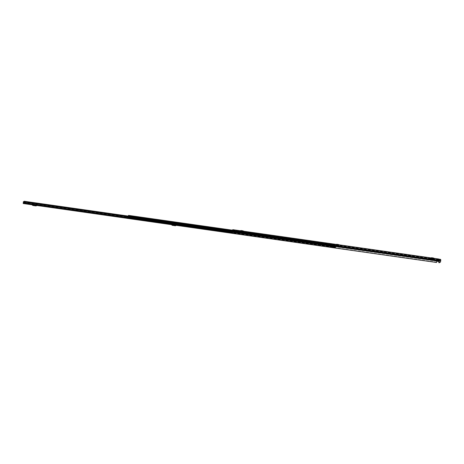 <?xml version="1.0" encoding="UTF-8"?>
<svg xmlns="http://www.w3.org/2000/svg" width="464" height="464" viewBox="0 0 464 464"><rect width="100%" height="100%" fill="white"/><g stroke="black" fill="none" stroke-linecap="round" stroke-linejoin="round"><path stroke-width="0.35" stroke-dasharray="2.32 1.74" d="M334.028 245.085L334.793 245.183L334.022 245.091L334.068 244.708M433.005 258.616L430.76 258.651M243.455 231.617L240.648 231.269M241.286 231.258L243.043 231.507M336.388 244.922L335.982 245.149M337.914 245.137L337.299 245.05M428.806 258.581L429.571 258.686L428.8 258.593L428.846 258.204M244.499 232.331L245.27 232.429L244.499 232.331M238.328 231.449L239.093 231.553L238.316 231.461L238.363 231.072M338.482 245.468L336.342 245.305A0.389 0.383 -119 0 0 336.615 245.241M338.511 245.462L338.511 245.85L338.076 245.839L335.936 245.531L336.342 245.305M338.511 245.85L338.784 245.311L338.482 245.613L338.784 245.7M433.364 258.924L431.224 258.75A0.389 0.383 -119 0 0 431.462 258.709M433.295 258.964L433.289 259.353L432.854 259.335L430.714 259.034L431.224 258.75M433.289 259.353L433.666 258.755M433.364 259.057L433.666 259.144L433.364 259.057M243.095 231.838L241.338 231.588M243.003 231.89L241.245 231.635M240.636 231.426L243.409 232.006L242.736 232.122L242.736 231.733M243.38 231.658L243.397 232.006L240.427 231.751L240.468 231.449L240.723 231.838L240.427 231.751L242.736 232.122M438.84 260.495L440.226 259.724L438.776 259.521L438.822 259.138M436.769 261.093L234.43 232.273L234.668 231.089L232.911 230.834L232.731 231.49L232.853 230.069L231.13 231.026L230.886 232.516M438.584 259.074L438.619 260.466M230.857 231.977L232.69 232.383L232.864 232.035L231.107 231.78M232.864 232.035L232.592 232.609M234.622 231.13L232.911 230.834L232.916 229.692M234.668 231.089L234.494 231.739L232.609 231.281M234.54 231.356L232.835 230.881M230.933 231.936L232.719 232.191L232.638 233.27L436.659 262.328M438.753 259.127L438.683 260.472M234.697 231.089L234.448 232.389L436.763 261.122M436.647 262.363L232.586 233.421M440.226 259.724L440.417 259.979L439.031 260.751M440.597 261.719L440.214 261.661L440.417 259.979M440.214 261.661L440.504 262.044M438.845 262.699L440.127 261.986M232.841 232.377L231.089 232.128M234.366 231.536L234.436 231.159L232.679 230.91M243.304 231.693L242.724 231.82M240.659 231.124L240.636 230.724L240.596 231.101M242.776 231.826L243.374 231.745M240.717 231.229L240.7 230.596L240.671 230.962L243.397 231.35L240.671 231.02L243.351 231.397M240.671 231.02L240.648 230.672M243.298 231.101L240.648 230.724M243.101 231.762L241.344 231.513M431.201 258.709L431.137 258.75A0.389 0.383 61 0 1 430.714 259.034M431.271 258.367L431.822 258.048L431.317 258.332L431.822 258.048L432.958 258.39L432.471 258.657M433.654 258.367L432.958 258.39L432.964 257.996L432.958 258.39M432.964 257.996L432.906 258.384L432.964 257.996M430.847 258.286L431.92 257.677L431.822 258.048M431.729 258.1L431.282 258.32M336.417 245.212L336.354 245.247A0.389 0.383 61 0 1 335.936 245.531M338.772 244.922L338.076 244.946L338.082 244.551L338.024 244.934L336.939 244.603L336.789 244.905M337.641 245.149L338.088 244.551L337.693 245.154M336.069 244.783L337.044 244.232L336.539 244.83L336.939 244.603M336.852 244.656L336.4 244.876M24.169 201.301L23.89 203.145L23.212 203.528M228.804 231.333L227.406 230.968L228.804 231.333L228.578 232.302L227.888 232.684L227.928 231.374L227.952 232.18L226.415 232.012L227.876 232.22M37.468 205.192L36.656 205.117A0.748 0.731 61 0 1 37.149 205.013L31.923 204.264A0.748 0.731 61 0 1 32.37 204.508L37.468 205.192A0.36 0.354 -119 0 0 37.23 205.239L36.865 205.448A0.36 0.354 61 0 1 37.103 205.395M32.37 204.508L36.749 205.088L36.209 205.378M33.228 204.955L32.242 204.444L31.877 204.653L32.712 204.885M176.848 225.046L176.036 224.97A0.748 0.731 61 0 1 176.529 224.866L171.303 224.118A0.748 0.731 61 0 1 171.755 224.361L176.848 225.046A0.36 0.354 -119 0 0 176.616 225.098L176.245 225.301A0.36 0.354 61 0 1 176.482 225.249M171.755 224.361L176.036 224.97M172.579 224.831L171.628 224.298L171.257 224.506L172.121 224.767M37.149 205.013L31.923 204.264M24.029 201.741L23.937 202.762L23.252 203.139L23.432 201.73M228.653 231.791L227.192 231.582L227.354 230.788L228.816 230.997L228.624 231.919L227.952 232.18M176.529 224.866L171.303 224.118M129.386 216.288L227.308 230.185L227.192 231.582L23.96 202.635M23.264 203.023L226.415 232.012L226.565 230.596L127.124 216.427M227.325 230.237L227.192 231.53M226.339 232L226.565 230.596M228.729 231.751L227.261 231.542L228.735 231.675M226.397 231.53L227.859 231.739M226.467 231.165L227.928 231.374M227.343 231.124L227.267 231.466M227.354 230.788L228.885 230.84M227.406 230.968L227.424 230.631M36.238 205.384L36.656 205.117M37.514 204.804A0.748 0.731 -119 0 0 37.021 204.914M32.741 204.299A0.748 0.731 -119 0 0 32.289 204.061M34.806 205.581L34.069 205.535L34.841 205.291M36.563 205.662A0.539 0.528 61 0 1 36.262 205.709L35.896 205.912M32.915 205.488L36.262 205.709M33.28 205.285A0.539 0.528 61 0 1 32.961 205.111L32.59 205.314M31.877 204.653A0.36 0.354 61 0 1 32.091 204.763L32.457 204.56L32.961 205.111M33.327 204.902L36.308 205.326M176.894 224.663A0.748 0.731 -119 0 0 176.407 224.767M172.121 224.158A0.748 0.731 -119 0 0 171.674 223.915M174.186 225.434L173.455 225.388L174.22 225.144M173.675 224.988L174.464 225.098M176.216 225.347L176.616 225.098M175.943 225.521A0.539 0.528 61 0 1 175.647 225.562L175.276 225.771M172.295 225.342L175.647 225.562M172.666 225.139A0.539 0.528 61 0 1 172.341 224.965L171.976 225.173M171.257 224.506A0.36 0.354 61 0 1 171.471 224.617L171.842 224.414L172.341 224.965M172.712 224.756L175.694 225.179M132.663 217.077L131.788 216.949L132.663 217.077L132.634 217.39L131.741 217.285L132.634 217.39M172.388 222.384L171.848 223.114L171.779 222.592L176.169 223.219L176.239 223.741L176.761 222.807M236.42 232.064L240.81 232.69L241.054 231.988L236.918 231.374L236.42 232.064L176.598 223.544M129.23 216.7L129.079 218.08L127.206 217.813L127.356 216.433L130.604 216.734L130.697 217.251L131.202 216.334L172.446 222.221L131.277 216.363L131.324 216.033L131.283 216.357M176.227 222.894L176.285 223.41L176.714 222.964M236.657 231.368L236.106 231.936L236.037 231.414L231.13 230.718L236.037 231.414L235.979 231.745L176.169 223.219L235.99 231.739M172.318 222.372L171.895 222.79L171.848 222.302M130.674 216.41L130.732 216.926L131.161 216.473M130.129 216.183L130.239 215.818M128.621 215.395L128.238 217.61L128.389 215.818L130.198 216.12M335.072 246.21L333.755 246.024L335.072 246.21L335.136 245.265L334.712 246.065L334.353 246.262L334.086 245.845L333.906 246.86L332.589 246.674L333.906 246.86M128.499 215.499L335.31 245.166L335.159 245.995L335.182 244.94L334.399 245.937L334.126 245.52L333.865 246.715L334.051 245.56L231.072 230.892M231.722 230.341L240.909 231.611L241.048 231.994L334.938 245.375M334.086 245.845L127.351 216.398L126.95 218.329M171.79 222.621L130.628 216.758L130.645 216.41M334.318 245.415L236.019 231.42M171.779 222.592L130.61 216.729L171.779 222.592L171.808 222.285L171.761 222.604M176.285 223.41L236.112 231.93L176.285 223.41M171.895 222.79L130.738 216.92L171.9 222.784M328.083 245.16L329.591 245.334L327.793 245.323L328.048 244.83A0.406 0.394 61 0 1 328.396 245.282L328.321 245.903L327.775 245.282M240.416 232.041L240.497 232.557L241.077 231.675L334.979 245.05M334.753 245.74L327.891 244.963A0.406 0.394 -119 0 0 327.816 244.957L327.851 245.288M328.123 244.835L328.141 245.131L240.81 232.69M333.233 246.059L333.332 245.74A0.389 0.383 -119 0 0 333.274 245.734L331.766 245.56L332.114 245.363L332.079 245.688L333.523 245.937L331.731 245.885L332.079 245.688L329.591 245.334L329.626 245.009L240.851 232.365M240.381 232.365L334.283 245.74L240.375 232.365L240.41 232.046M334.399 245.937L240.497 232.557L327.833 244.998L327.793 245.323L240.462 232.882M333.465 245.932L333.506 245.607A0.389 0.383 61 0 1 333.564 245.613L334.712 246.065M334.399 245.932L333.216 245.763L333.175 246.088L334.364 246.256M333.807 247.092L333.947 245.473L335.321 245.392L128.586 215.946M335.35 246.233L333.784 246.187L333.709 246.546L334.034 246.048L335.35 246.233L335.263 245.665M333.662 246.871L128.244 217.61L333.662 246.871M128.464 215.777L128.284 217.285L333.709 246.546L128.284 217.285L128.447 215.493M334.051 245.56L333.836 246.454L332.52 246.268L332.473 247.532L332.589 246.674M333.836 246.454L333.581 247.213L332.491 246.906L332.41 247.242L332.543 246.877M127.356 216.12L126.991 218.005L332.41 247.266L126.991 217.981L127.316 216.114M130.164 216.346L130.048 218.005L128.174 217.738L128.395 215.818L335.136 245.265L128.395 215.818M128.174 217.738L128.29 216.079M130.303 215.76L130.187 216.189M130.262 216.085L128.389 215.946M130.222 216.357L130.077 217.9L128.203 217.633M128.377 215.864L130.251 216.131L130.268 215.801M127.42 216.369L129.299 216.526L129.143 218.022L127.269 217.755L127.409 216.073L227.256 230.295M129.317 216.63L129.357 216.305M335.205 245.224L335.246 244.899L231.983 230.19M335.246 244.899L335.321 245.392M128.569 215.719L335.31 245.195M335.159 245.995L333.842 245.81L335.159 245.995M128.447 215.911L335.188 245.357L128.447 215.922M335.182 244.94L231.913 230.231L335.182 244.94M332.52 246.268L332.265 247.028L333.86 247.063M334.016 245.885L127.275 216.439M333.813 246.169L333.842 245.81L333.813 246.169M333.865 246.715L332.549 246.529L332.491 246.906L332.549 246.529L333.865 246.715M129.421 216.578L129.456 216.253M127.351 216.398L129.224 216.665L127.356 216.433M127.206 217.813L129.079 218.08M127.101 218.335L128.975 218.602L129.143 218.022M128.975 218.602L127.095 218.248M129.067 218.144L128.969 218.515M129.05 218.469L127.177 218.202M128.122 217.68L129.99 217.947M335.397 246.071L334.08 245.885L333.947 245.473M329.278 245.207L329.243 245.531L331.731 245.885L331.766 245.56L329.278 245.207M327.839 245.363L327.764 245.984L328.089 246.03L328.164 245.41A0.406 0.394 -119 0 0 327.891 244.975M333.459 245.99L333.314 247.184L332.995 247.138L333.14 245.943A0.389 0.383 61 0 1 333.506 245.607M333.274 245.734A0.389 0.383 -119 0 0 332.908 246.071L332.763 247.266L333.082 247.312L333.227 246.117M330.113 245.984L330.809 246.077L330.107 245.99L330.165 245.549L330.861 245.63L330.171 245.537M329.84 246.245L331.018 246.401L329.84 246.245M329.875 245.949L331.052 246.106L329.875 245.949L329.829 246.256M334.793 247.416L335.083 246.268L334.585 247.567L334.764 246.071L335.321 246.442L335.803 246.175L335.165 246.222L335.02 247.387L335.165 246.222M333.674 247.585L335.71 247.312L332.839 246.767L331.853 247.312L333.674 247.585L333.889 245.816L332.067 245.537L331.859 247.306L332.207 245.462L332.247 246.007L334.846 246.245M335.13 247.637L335.252 246.117L333.889 245.816M335.188 247.231L335.368 245.74M335.228 245.775L335.147 246.082L327.555 245.033L327.253 245.746L327.909 246.14L328.402 245.868L332.618 246.488L333.222 244.998L335.692 245.462L335.803 246.175M333.552 247.237L333.691 246.071M333.517 247.358L333.662 246.187M334.393 247.179L334.532 246.013M334.103 247.44L334.248 246.274M334.66 246.349L334.585 247.567M334.759 247.573L335.141 246.285L334.938 247.434M335.687 247.3L335.884 245.874M335.437 246.123L335.31 247.266M335.02 247.387L335.252 246.227M335.054 247.219L334.956 246.187L334.875 247.37M327.143 245.473L332.247 246.007M332.27 245.99L332.183 246.732L329.295 246.372L328.054 246.164L328.147 245.421M332.618 246.488L332.183 246.732M333.465 247.237L333.454 246.152L333.372 247.335M333.894 246.111L333.697 247.26M333.778 247.213L334.155 245.966L333.952 247.115M334.097 246.251L334.445 246.007M334.306 247.173L333.9 247.399L334.039 246.233L333.958 247.416M334.683 246.03L240.451 232.887M334.19 247.44L334.602 247.213L334.741 246.048L334.538 247.196M334.643 246.094L334.706 247.411M335.478 245.966L335.107 247.393M333.9 246.106L333.604 247.358M329.8 245.323L328.651 245.241L329.8 245.323L329.585 246.129L328.564 245.984L329.713 246.059M329.324 245.584L328.338 245.415L329.324 245.584L329.231 246.326L328.251 246.158L329.231 246.326M333.222 246.053L332.903 246.007L333.222 246.053L333.082 247.219L332.758 247.173L333.082 247.219M330.084 245.369L329.997 246.106L330.084 245.369M332.914 245.067L335.692 245.462M334.991 245.856L332.207 245.462M327.735 245.479L327.538 245.207L327.253 245.746L327.735 245.479L328.402 245.868M328.547 245.891L328.634 245.149M330.119 245.346L330.032 246.088L330.124 245.346M333.448 245.926L333.309 247.097M333.129 245.885L332.99 247.051M332.903 246.007L332.758 247.173M329.446 245.52L329.359 246.256M328.419 245.369L328.332 246.111M328.338 245.415L328.251 246.158M328.732 245.201L328.645 245.937M328.651 245.241L328.564 245.984M329.678 245.386L329.585 246.129M431.189 257.932L433.649 258.28L431.184 257.932M338.761 244.772L336.4 244.435L338.761 244.766M243.49 231.2L240.613 230.788L243.49 231.194M436.937 260.339L231.13 231.026M232.853 230.069L438.654 259.388L232.847 230.074M232.679 232.719L230.921 232.464M438.637 260.008L232.835 230.695M436.815 260.925L234.459 232.104L436.81 260.93M438.654 259.654L232.853 230.335M438.666 259.585L232.858 230.272M436.67 262.166L232.655 233.108L436.67 262.172M436.786 261.041L230.985 231.722M436.862 260.646L231.055 231.333M436.868 260.582L231.066 231.269M438.503 261.383L234.488 232.319M438.724 259.712L232.916 230.399M438.724 259.614L232.922 230.295M438.735 259.55L232.928 230.231M230.927 232.133L232.684 232.383L230.944 232.122M243.2 231.843L243.165 232.139M240.746 230.933L243.484 231.321M243.223 230.95L240.7 230.596M432.854 259.335L432.854 258.947M433.335 257.972L433.37 258.361M432.419 258.651L432.906 258.384M338.076 245.839L338.076 245.444M338.453 244.528L338.488 244.917M228.578 232.302L23.89 203.145M227.899 232.684L126.921 218.3L227.888 232.684M227.946 232.296L23.258 203.139L227.946 232.296M228.624 231.919L23.937 202.762M227.198 231.281L24.047 202.345M227.314 230.393L24.157 201.457M226.496 230.846L127.095 216.688M226.397 231.727L127.02 217.575M127.113 216.497L226.583 230.666M127.101 216.584L226.507 230.741M226.525 230.683L127.113 216.52M227.325 230.289L24.169 201.353M226.432 231.629L227.899 231.838M226.507 231.258L227.969 231.466M226.426 231.936L227.888 232.145M34.667 205.656L34.713 205.274M34.51 205.54L34.545 205.25M34.377 205.616L34.423 205.233M174.052 225.51L174.099 225.127M173.896 225.394L173.93 225.104M173.756 225.469L173.803 225.086M176.239 223.741L236.06 232.261L176.25 223.735M172.208 222.917L131.045 217.053M171.86 223.109L130.697 217.251M236.46 231.739L176.639 223.219M172.248 222.592L131.086 216.729M236.646 231.374L176.83 222.853M334.126 245.52L231.084 230.846M236.628 231.42L176.807 222.9M172.417 222.273L131.254 216.41M236.495 231.896L176.674 223.375M172.283 222.749L131.121 216.885M236.002 231.768L176.181 223.248M236.025 232.157L176.204 223.636M171.813 223.01L130.651 217.146M236.611 231.217L231.466 230.48M236.478 231.693L176.656 223.172M172.272 222.546L131.103 216.682M236.072 231.513L176.25 222.993M171.86 222.366L130.697 216.502M236.095 231.901L176.274 223.381M171.889 222.755L130.72 216.891M241.002 231.838L334.921 245.421L241.019 232.046M240.868 232.319L334.77 245.694L240.886 232.522M240.462 232.139L334.364 245.514L240.393 232.394M240.485 232.528L334.387 245.903L240.416 232.783M333.883 246.21L128.464 216.949M332.398 247.039L232.568 232.818M333.836 246.222L230.944 231.565M128.128 217.274L130.001 217.541M128.186 217.274L130.059 217.541M335.35 244.841L232.087 230.132L335.356 244.841M333.773 246.813L128.348 217.552M333.697 246.314L128.273 217.048M335.118 245.624L128.377 216.178M335.13 245.392L176.755 222.83M335.136 245.317L128.4 215.87M333.952 245.618L231.055 230.962M332.375 247.59L232.563 233.375L332.363 247.59M332.473 247.532L127.055 218.271M332.589 246.923L127.165 217.662M334.01 246.239L127.269 216.792M334.057 245.984L127.322 216.537M334.068 245.914L127.327 216.462M333.813 246.459L128.395 217.198M333.807 246.488L128.389 217.227M333.709 246.517L128.284 217.256M335.199 245.288L128.458 215.835M333.906 245.972L127.165 216.52M333.912 245.943L127.171 216.497M332.52 247.179L127.095 217.918M332.514 247.208L127.09 217.947M333.865 247.213L334.005 246.048L127.258 216.584L333.999 246.019M334.01 245.943L127.269 216.497M130.517 216.729L130.558 216.404M129.085 218.347L127.211 218.08M128.11 217.581L129.984 217.848M130.053 217.593L128.18 217.326M333.72 246.517L332.404 246.332M333.581 247.01L332.265 246.819M332.259 246.894L333.575 247.08M335.408 245.995L334.092 245.81M236.159 231.797L236.193 231.472M240.149 232.035L240.108 232.36M240.868 231.936L240.909 231.611M236.959 231.049L236.918 231.374M176.158 223.225L176.198 222.9M175.937 222.888L175.897 223.213M171.947 222.65L171.987 222.326M333.784 247.596L333.999 245.827M335.014 245.259L334.799 247.034M334.706 247.01L334.921 245.241M331.975 247.347L332.189 245.572M333.222 244.998L333.013 246.773M332.839 246.767L333.053 244.992M334.788 247.567L334.944 246.274M335.252 246.117L335.072 247.637M329.62 246.367L329.707 245.624M329.498 246.384L329.585 245.642M329.388 245.63L329.295 246.372M327.352 245.81L327.416 245.317M327.903 245.044L327.845 245.537M329.881 246.048L329.974 245.305M330.142 245.386L330.055 246.123M329.533 246.361L329.62 245.624M334.84 244.801L334.793 245.183M429.618 258.303L429.571 258.686M245.317 232.046L245.27 232.429M239.14 231.171L239.093 231.553M438.579 259.069L438.532 259.451M436.746 261.203L234.448 232.389M240.422 231.756L240.462 231.461M240.729 230.573L243.188 230.927M244.54 231.954L244.493 232.336M431.404 258.738L430.952 258.987M433.672 258.75L433.672 259.138M431.259 258.338L431.764 258.054M336.58 245.265L336.174 245.491M336.475 244.835L336.887 244.609M227.308 230.185L176.187 222.9M172.393 222.36L130.622 216.41M37.062 204.891L36.691 205.094M35.107 205.668L35.154 205.279M34.069 205.535L34.116 205.152M176.442 224.744L176.076 224.947M174.487 225.521L174.534 225.139M173.455 225.388L173.501 225.005M176.633 225.086L176.262 225.289M171.848 223.114L130.686 217.251M334.329 245.415L240.427 232.035M332.41 247.266L126.991 218.005M131.741 217.285L131.782 216.961M236.014 231.426L235.973 231.751M241.089 231.664L241.054 231.988M330.861 245.63L330.809 246.077M331.052 246.106L331.018 246.401"/><path stroke-width="0.7" d="M334.074 244.696L334.84 244.801L334.074 244.696M433.364 258.924L433.666 258.755L433.005 258.616M433.666 258.755L431.143 258.703L431.317 258.332L432.419 258.651L432.483 258.268L432.419 258.651M430.772 258.605L431.317 258.332M245.305 232.052L244.54 231.954L245.305 232.052M239.134 231.176L238.363 231.072L239.134 231.176M243.38 231.658L243.484 231.321L242.736 231.733L240.659 231.124M240.822 231.461L240.52 231.379M438.753 259.127L440.272 259.341A0.615 0.603 61 0 1 440.8 260.031L440.504 262.044L439.228 262.752L438.828 262.433L439.222 262.752M232.916 229.692L231.176 230.643L230.857 231.977L232.644 232.232L232.568 233.386L436.583 262.45L436.984 259.956L231.176 230.643M437.088 259.892L437.39 260.292L436.984 259.956M439.211 262.485L439.414 260.803A0.615 0.603 -119 0 0 438.886 260.113L437.436 259.904M429.612 258.309L428.846 258.204L429.612 258.309M338.482 245.468L337.914 245.137M337.299 245.05L336.417 245.212M338.784 245.311L336.365 245.201L336.533 244.83L337.641 245.149L337.699 244.766L337.641 245.149M335.994 245.102L336.539 244.83M437.39 260.292L439.031 260.751L438.828 262.433M436.583 262.45L437.042 260.281M230.886 232.516L230.857 231.977M232.905 229.686L240.613 230.788L232.905 229.686M438.619 260.466L438.468 261.447L438.683 260.472M436.595 262.485L232.568 233.386M438.468 261.447L436.746 261.203M439.217 262.752L438.84 262.699M232.592 232.609L232.615 232.226M243.304 231.693L240.648 231.269M240.596 231.101L243.235 231.478M240.567 231.014L240.967 230.533L242.892 230.811L243.229 231.461M242.811 231.147L242.892 230.811M243.426 230.979L243.275 231.484L243.223 230.95M431.404 258.738L431.462 258.709A0.389 0.383 -119 0 0 431.642 258.465L431.653 258.431M431.224 258.384L430.847 258.286L431.416 257.961L432.483 258.268L433.62 257.984L432.964 257.996L432.906 258.384M432.471 258.657L433.649 258.373L433.335 257.972M432.483 258.268L432.964 257.996L431.92 257.677L431.358 258.001M336.441 244.882L336.069 244.783L336.638 244.458L338.737 244.54L338.082 244.551L338.024 244.934M337.693 245.154L338.772 244.928L338.453 244.528M337.705 244.766L338.082 244.551L337.044 244.232L336.475 244.557M23.2 203.528L126.927 218.3L23.2 203.528L23.415 201.654L127.113 216.497M231.084 230.846L24.105 201.359L24.029 201.741M24.105 201.359L129.386 216.288M32.712 204.885L36.238 205.384M34.852 205.198L34.116 205.152L34.841 205.291M32.12 204.798L32.59 205.314A0.539 0.528 -119 0 0 32.915 205.488L35.896 205.912A0.539 0.528 -119 0 0 36.25 205.836L36.865 205.477M36.25 205.836L36.83 205.471M172.121 224.767L175.589 225.26M174.464 225.098L173.675 224.988M171.529 224.68L171.976 225.173A0.539 0.528 -119 0 0 172.295 225.342L175.276 225.771A0.539 0.528 -119 0 0 175.63 225.69L176.216 225.347M175.63 225.69L176.181 225.342M176.761 222.807L172.388 222.384M130.222 216.357L131.202 216.346L130.129 216.183L130.164 215.859L131.324 216.033L131.161 216.473M172.318 222.372L172.747 221.902L176.697 222.465L176.714 222.964M130.239 215.795L128.429 215.493L128.319 215.87L130.135 216.125M127.356 216.12L171.813 222.268L130.651 216.404M176.227 222.894L231.13 230.712L171.848 222.302M126.945 218.329L232.563 233.375L126.945 218.329L127.316 216.114L231.072 230.892M128.499 215.499L232.087 230.132L128.615 215.395M231.983 230.19L128.505 215.453M438.886 260.113L440.272 259.341M438.695 259.005L433.649 258.286L438.706 258.999M431.184 257.932L338.761 244.772L431.189 257.932M336.4 244.435L243.49 231.2L336.412 244.429M436.81 260.93L438.474 261.168L436.815 260.925M436.769 260.797L230.968 231.484M436.786 260.687L230.985 231.374M436.798 260.623L230.997 231.31M438.451 261.331L436.769 261.093M436.763 261.122L438.451 261.365M439.414 260.803L440.8 260.031M243.287 231.049L243.206 231.391M431.642 258.465L431.201 258.709M432.86 258.239L432.895 258.622M433.277 258.175L433.312 258.558M433.614 257.984L433.649 258.373M431.92 257.677L431.416 257.961M338.076 244.737L338.111 245.125M338.494 244.673L338.529 245.062M337.044 244.232L336.638 244.458M127.095 216.688L23.345 201.91M127.02 217.575L23.241 202.791M23.357 201.805L127.101 216.584M127.113 216.52L23.368 201.741M172.475 221.902L131.312 216.038M231.913 230.231L128.435 215.493L231.919 230.231M231.722 230.341L176.865 222.529M231.466 230.48L176.79 222.691M172.399 222.07L131.237 216.207M232.568 232.818L126.974 217.778M230.944 231.565L127.095 216.769M176.755 222.83L172.446 222.221L172.486 221.896M231.055 230.962L127.211 216.172M172.747 221.902L172.707 222.227M176.656 222.79L176.697 222.465M232.574 232.766L230.875 232.522M240.648 230.643L240.567 230.985M243.252 231.495L240.584 231.118M431.068 257.996L431.578 257.717M338.743 244.534L338.778 244.922M336.29 244.493L336.696 244.267M176.187 222.9L172.393 222.36M130.622 216.41L24.151 201.248M127.124 216.427L23.415 201.654M36.221 205.854L36.592 205.651M175.607 225.707L175.972 225.504M127.397 216.067L129.27 216.334"/></g></svg>
